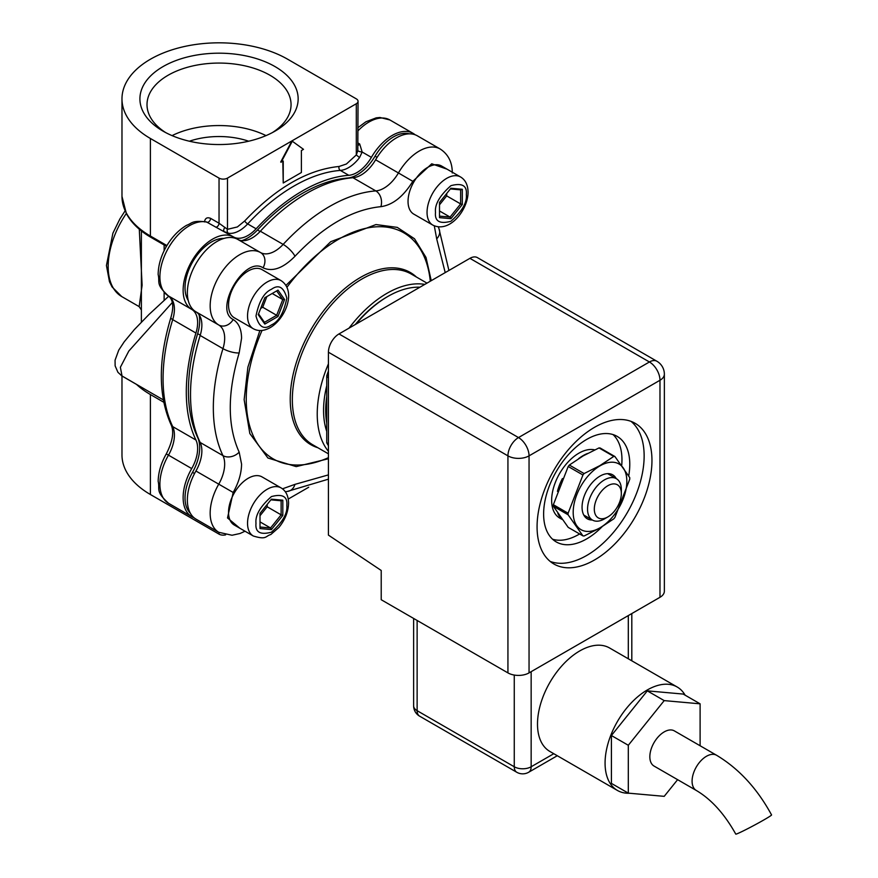 <?xml version="1.0" encoding="UTF-8"?>
<svg xmlns="http://www.w3.org/2000/svg" width="878" height="878" viewBox="0 0 878 878"><rect width="100%" height="100%" fill="white"/><g stroke="black" fill="none" stroke-linecap="round" stroke-linejoin="round"><path stroke-width="1.32" d="M227.479 178.113L356.303 103.736L356.303 154.945L359.552 157.568A28.996 16.737 -60 0 1 348.511 167.665A28.996 16.737 -60 0 1 340.335 170.42A164.263 94.835 120 0 0 294.009 186.037A164.263 94.835 120 0 0 247.673 223.923A28.996 16.737 -60 0 1 239.496 230.607A28.996 16.737 -60 0 1 228.456 233.252A2.985 2.382 99.1 0 1 227.479 229.323L227.479 178.113A5.97 3.446 180 0 1 219.039 178.113L219.039 223.231L227.479 229.323L237.389 226.941L244.721 220.949A2.985 0.889 -137.2 0 0 247.673 223.923L256.124 228.796A28.996 16.737 -60 0 1 233.515 236.95L206.407 221.904M163.088 131.162L163.088 131.162A79.119 45.678 180 0 1 163.088 66.563A79.119 45.678 180 0 1 274.979 66.563A79.119 45.678 180 0 1 274.979 131.162A79.119 45.678 180 0 1 163.088 131.162M272.356 132.611A72.029 41.584 0 0 0 291.057 104.647A72.029 41.584 0 0 0 269.963 75.245A72.029 41.584 0 0 0 191.47 66.234A72.029 41.584 0 0 0 147.01 104.647A72.029 41.584 0 0 0 165.712 132.611M266.012 135.618A72.029 41.584 0 0 0 172.055 135.618M194.016 517.735A41.815 24.145 -60 0 1 191.788 516.703A41.815 24.145 -60 0 1 191.7 468.578A28.996 16.737 120 0 0 195.937 440.021A164.263 94.835 -60 0 1 195.937 333.036A28.996 16.737 120 0 0 191.7 309.374A41.815 24.145 -60 0 1 185.412 275.835A41.815 24.145 -60 0 1 212.696 239.079A41.815 24.145 -60 0 1 233.515 236.95M358.048 145.364A2.985 1.723 120 0 0 359.684 143.97L362.164 152.026L371.394 157.349A41.815 24.145 -60 0 1 392.203 135.442A41.815 24.145 -60 0 1 413.11 133.368A41.815 24.145 -60 0 1 415.118 134.773M256.124 228.796A164.263 94.835 -60 0 1 302.449 190.921A164.263 94.835 -60 0 1 348.786 175.304L340.335 170.42A2.985 2.272 -94.3 0 1 339.062 166.48C307.618 169.619 276.164 187.771 244.721 220.949M248.672 141.215A58.233 33.627 0 0 0 189.396 141.215M141.38 230.914L141.38 309.956L139.152 306.62L142.115 285.207L139.284 229.202M121.976 98.863L121.976 196.409A97.063 56.038 0 0 0 150.401 236.028L150.401 138.483A97.063 56.038 180 0 1 121.976 98.863A97.063 56.038 180 0 1 181.889 47.094A97.063 56.038 180 0 1 287.666 59.232L356.303 98.863A5.97 3.446 180 0 1 358.048 101.299A5.97 3.446 180 0 1 356.303 103.736M150.401 138.483L219.039 178.113M291.891 140.93L280.697 162.024L283.232 161.047L283.232 182.986L301.395 172.505L301.395 150.555L303.503 149.337L291.891 140.93M282.815 161.289L283.232 182.986M339.062 166.48L346.393 164.01L356.303 154.945L357.807 150.665L358.048 101.299M292.319 141.171L281.125 162.265M228.456 233.252L224.285 231.627A2.985 1.646 119.7 0 1 224.933 227.38M359.552 157.568L362.164 152.026A2.985 0.637 12.5 0 1 357.807 150.665M371.394 157.349A28.996 16.737 -60 0 1 348.786 175.304M168.785 296.16L149.008 314.467L134.345 329.601L124.182 341.838L118.76 350.102L115.062 360.189L115.128 365.863L117.937 372.316L122.042 376.036L120.374 367.267L128.836 351.024L172.286 302.537M163.758 402.245L150.401 394.529A97.063 56.038 180 0 1 136.518 384.421L163.308 399.885M150.401 394.529L150.401 494.512L219.039 534.142A5.97 3.446 0 0 0 225.646 534.856M122.163 376.113A7.167 4.138 -60 0 1 122.108 376.08A7.167 4.138 -60 0 1 122.042 376.036L137.868 385.201M308.705 487.246L288.247 499.055M150.401 494.512A97.063 56.038 180 0 1 121.976 454.892L121.976 376.003M144.387 388.943L121.208 375.499M419.925 287.205A95.57 55.182 120 0 0 387.977 296.38L387.977 296.38A95.57 55.182 120 0 0 356.04 324.092M328.427 371.91A95.57 55.182 120 0 0 326.737 376.783L328.427 377.759M328.427 443.741L326.737 442.764A95.57 55.182 120 0 0 328.427 445.684M328.427 370.999A94.078 54.315 120 0 0 326.737 375.839L326.737 442.764M387.977 296.38L386.924 296.994A94.078 54.315 120 0 0 355.25 324.542M608.761 516.363A19.118 11.041 120 0 0 621.339 493.535A19.118 11.041 120 0 0 606.874 486.313A19.118 11.041 120 0 0 594.318 509.679A19.118 11.041 120 0 0 607.817 516.944A19.118 11.041 120 0 0 608.761 516.363M607.817 516.944L604.437 518.898A23.893 13.796 -60 0 1 592.496 520.083A23.893 13.796 -60 0 1 588.622 501.689A23.893 13.796 -60 0 1 603.263 480.606A23.893 13.796 -60 0 1 616.389 478.697A23.893 13.796 -60 0 1 621.339 489.639L621.339 493.535M594.713 449.887A38.522 22.246 120 0 0 590.334 449.481A38.522 22.246 120 0 0 556.553 479.52A38.522 22.246 120 0 0 559.626 517.998L562.041 519.392M587.525 453.487A38.522 22.246 120 0 0 578.602 458.656M562.425 478.543A38.522 22.246 120 0 0 557.442 491.362M557.87 513.465A38.522 22.246 120 0 0 561.602 518.799M592.354 519.995A25.385 14.652 -60 0 1 582.059 507.188A25.385 14.652 -60 0 1 600.003 476.095L600.003 476.095A25.385 14.652 -60 0 1 616.246 478.609M600.003 465.856A37.93 21.895 -60 0 1 626.826 481.342A37.93 21.895 -60 0 1 600.003 527.799A37.93 21.895 -60 0 1 573.191 512.313A37.93 21.895 -60 0 1 600.003 465.856M613.766 518.854L599.948 528.007L584.1 535.986A43.604 25.177 -60 0 1 582.937 535.876L568.11 514.782L553.359 506.266A43.604 25.177 -60 0 1 553.359 504.718L568.11 513.224L582.937 474.998L568.198 466.492A43.604 25.177 -60 0 1 569.361 465.044L584.1 473.56L599.948 465.581L613.766 456.428A43.604 25.177 -60 0 1 614.929 456.538L629.756 477.632A43.604 25.177 -60 0 1 629.756 479.19L614.929 517.405A43.604 25.177 -60 0 1 613.766 518.854M613.766 456.428L599.015 447.923L583.168 455.891L569.361 465.044M599.015 447.923A43.604 25.177 -60 0 1 600.179 448.021L614.929 456.538M553.359 506.266L568.198 527.371L582.937 535.876M568.11 514.782A43.604 25.177 -60 0 1 568.11 513.224M582.937 474.998A43.604 25.177 -60 0 1 584.1 473.56M568.198 466.492L553.359 504.718M326.737 396.582A88.107 50.869 120 0 0 325.683 410.377A88.107 50.869 120 0 0 326.737 422.966M447.056 169.18L431.735 163.791L412.814 181.329L398.425 172.955A28.996 16.737 -60 0 1 375.817 190.91A11.941 9.076 85.7 0 1 380.887 206.67C352.254 209.513 323.609 226.052 294.975 256.277C283.122 268.284 272.476 272.114 263.049 267.801C244.611 255.399 213.255 309.78 233.175 319.526C238.651 322.939 241.45 329.173 241.571 338.217L239.167 352.934C227.303 392.85 227.303 425.918 239.167 452.148L241.571 464.089C241.45 473.275 238.651 482.735 233.175 492.47L227.512 517.943L239.782 528.194M328.427 458.755L296.204 466.613L267.922 458.009L249.824 433.523L244.139 399.666L247.892 367.158L259.866 330.545M285.932 285.405L330.732 241.691L375.982 224.559L397.262 227.38L414.515 238.772L426.006 257.441L431.241 280.675M233.175 492.47L195.926 471.014A28.996 16.737 120 0 0 201.863 450.919A28.996 16.737 120 0 0 200.162 442.468L222.968 455.627A28.996 16.737 -60 0 1 224.669 464.089A28.996 16.737 -60 0 1 218.732 484.184A41.815 24.145 120 0 0 218.82 532.309L232.022 535.251L240.045 533.495L245.017 531.223M239.167 352.934A11.941 3.578 -162.8 0 1 222.968 348.643L200.162 335.473A28.996 16.737 120 0 0 201.863 325.047A28.996 16.737 120 0 0 195.926 311.811L218.732 324.981A28.996 16.737 -60 0 1 224.669 338.217A28.996 16.737 -60 0 1 222.968 348.643A164.263 94.835 120 0 0 222.968 455.627A11.941 9.076 154.3 0 0 239.167 452.148M328.427 451.314A98.555 56.905 -60 0 1 317.232 414.043A98.555 56.905 -60 0 1 328.427 363.843M349.049 328.131A98.555 56.905 -60 0 1 424.798 284.384M326.737 431.394A89.6 51.725 -60 0 1 323.565 410.377A89.6 51.725 -60 0 1 326.737 385.705M282.475 488.826L294.975 484.36L328.427 474.888M294.975 256.277A11.941 3.578 -137.2 0 0 283.155 244.402A164.263 94.835 120 0 1 375.817 190.91L353 177.74A28.996 16.737 120 0 0 375.608 159.785L398.425 172.955A41.815 24.145 120 0 1 440.141 148.975C448.252 154.232 452.302 162.243 452.302 172.999M440.141 148.975L417.335 135.805A41.815 24.145 120 0 0 375.608 159.785M195.926 471.014A41.815 24.145 120 0 0 196.013 519.139L218.82 532.309M200.162 335.473A164.263 94.835 120 0 0 200.162 442.468M263.049 267.801A11.941 9.757 -60.4 0 0 260.546 252.557L237.74 239.387A41.815 24.145 120 0 0 196.013 263.587A41.815 24.145 120 0 0 195.926 311.811M237.74 239.387A28.996 16.737 120 0 0 260.349 231.232L283.155 244.402A28.996 16.737 -60 0 1 260.546 252.557A41.815 24.145 120 0 0 218.82 276.757A41.815 24.145 120 0 0 218.732 324.981A11.941 9.757 120.4 0 0 233.175 319.526M353 177.74A164.263 94.835 120 0 0 260.349 231.232M200.261 335.155L197.649 333.651A35.833 20.688 120 0 0 199.69 320.931A35.833 20.688 120 0 0 199.032 314.675M194.554 473.527L192.512 472.353A35.833 20.688 120 0 0 199.69 447.791A35.833 20.688 120 0 0 197.649 437.442L198.055 437.683M409.302 133.851A37.337 21.555 120 0 0 375.06 156.174L377.101 157.349M347.809 178.3L347.392 178.069A35.833 20.688 120 0 0 375.06 156.174M347.392 178.069A161.278 93.112 120 0 0 257.506 229.959L260.118 231.474M241.779 240.649A35.833 20.688 120 0 0 257.506 229.959M224 238.421A37.337 21.555 120 0 0 192.765 261.71A37.337 21.555 120 0 0 188.21 300.397M197.649 333.651A161.278 93.112 120 0 0 197.649 437.442M192.512 472.353A37.337 21.555 120 0 0 190.306 513.158M262.061 476.919A27.778 16.034 120 0 0 240.66 484.36A27.778 16.034 120 0 0 228.532 512.313A27.778 16.034 120 0 0 234.294 525.033L253.292 535.997A27.778 16.034 -60 0 1 247.541 523.288A27.778 16.034 -60 0 1 259.668 495.335A27.778 16.034 -60 0 1 281.07 487.894L262.061 476.919M282.815 500.197L271.412 499.176L260.009 513.367L260.009 528.567L271.412 529.588L282.815 515.408L282.815 500.197L281.125 500.767L270.874 499.845M282.815 515.408L281.125 514.837L281.125 500.767M271.412 529.588L270.567 527.974L281.125 514.837L267.186 506.793L267.186 504.433M260.009 527.03L270.567 527.974L260.009 521.883M260.009 515.726L267.186 506.793M262.061 269.645A27.778 16.034 120 0 0 248.178 271.017A27.778 16.034 120 0 0 230.036 295.502A27.778 16.034 120 0 0 234.294 317.748L253.292 328.723A27.778 16.034 -60 0 1 249.034 306.466A27.778 16.034 -60 0 1 267.186 281.992A27.778 16.034 -60 0 1 281.07 280.62L262.061 269.645M277.997 316.475L284.571 299.508L277.997 290.146L264.827 297.741L258.242 314.708L264.827 324.081L277.997 316.475L276.658 315.301L282.76 299.585L276.658 290.914L277.997 290.146M284.571 299.508L282.76 299.585L272.191 293.482M264.827 324.081L264.465 322.336L276.658 315.301L262.72 307.245L266.868 296.566M258.549 313.918L264.465 322.336M260.678 308.43L262.72 307.245M460.577 176.983L441.568 166.008A27.778 16.034 120 0 0 420.167 173.449A27.778 16.034 120 0 0 408.04 201.402A27.778 16.034 120 0 0 413.79 214.122L432.799 225.086A27.778 16.034 -60 0 1 427.048 212.377A27.778 16.034 -60 0 1 439.176 184.424A27.778 16.034 -60 0 1 460.577 176.983C465.417 179.891 467.919 184.94 468.073 192.139C468.062 209.952 449.514 233.515 432.799 225.086M439.505 217.656L450.908 218.677L462.311 204.497L462.311 189.286L450.908 188.265L439.505 202.456L439.505 217.656M450.908 218.677L450.063 217.064L460.632 203.926L462.311 204.497M439.505 216.12L450.063 217.064L439.505 210.972M462.311 189.286L460.632 189.857L450.381 188.935M439.505 204.815L446.693 195.882L460.632 203.926L460.632 189.857M446.693 195.882L446.693 193.522M716.602 755.278C738.925 768.689 757.253 788.576 771.564 814.938A20.304 0.922 151.8 0 1 764.365 819.646A20.304 0.922 151.8 0 1 745.828 829.644A20.304 0.922 151.8 0 1 735.764 834.1C724.482 813.884 711.323 799.342 696.287 790.452L654.055 766.066A20.304 11.721 120 0 1 649.841 756.77A20.304 11.721 120 0 1 658.709 736.335A20.304 11.721 120 0 1 674.359 730.891L716.602 755.278A20.304 11.721 120 0 0 706.439 756.287A20.304 11.721 120 0 0 692.083 781.157A20.304 11.721 120 0 0 696.287 790.452M613.009 434.566A60.922 35.175 -60 0 1 621.964 459.765A60.922 35.175 -60 0 1 621.712 465.373M602.045 526.767A60.922 35.175 -60 0 1 556.235 541.913A60.922 35.175 -60 0 1 543.625 514.014A60.922 35.175 -60 0 1 570.217 452.708A60.922 35.175 -60 0 1 617.168 436.388A60.922 35.175 -60 0 1 629.778 464.275A60.922 35.175 -60 0 1 628.714 475.887M631.041 421.374A81.237 46.896 -60 0 1 644.145 455.978A81.237 46.896 -60 0 1 611.209 534.976A81.237 46.896 -60 0 1 550.177 561.426M537.073 526.822A81.237 46.896 -60 0 1 572.533 445.069A81.237 46.896 -60 0 1 635.134 423.306A81.237 46.896 -60 0 1 651.959 460.489A81.237 46.896 -60 0 1 616.499 542.242A81.237 46.896 -60 0 1 553.897 564.005A81.237 46.896 -60 0 1 537.073 526.822M629.372 793.24A59.726 34.483 -60 0 1 617.443 790.463A59.726 34.483 -60 0 1 605.074 763.114A59.726 34.483 -60 0 1 631.15 703.004A59.726 34.483 -60 0 1 677.179 687.002A59.726 34.483 -60 0 1 685.125 695.167M677.179 687.002L609.595 647.986A59.726 34.483 120 0 0 563.566 663.987A59.726 34.483 120 0 0 537.501 724.098A59.726 34.483 120 0 0 549.869 751.447L617.443 790.463M529.05 672.888L659.982 597.292L659.982 380.262L529.05 455.858L529.05 672.888A14.937 8.626 180 0 1 507.934 672.888L507.934 455.858L328.427 352.221L328.427 535.108L381.217 570.47L381.217 599.729L507.934 672.888M328.427 352.221A14.937 8.626 -60 0 1 338.985 333.936L518.492 437.573L649.424 361.977A14.937 8.626 -120 0 1 659.982 380.262A14.937 8.626 0 0 0 664.361 374.171L664.361 591.201A14.937 8.626 180 0 1 659.982 597.292M338.985 333.936L469.917 258.341A14.937 8.626 -60 0 1 477.38 257.605L656.887 361.242A14.937 8.626 120 0 0 649.424 361.977L469.917 258.341M579.612 533.956A60.922 35.175 -60 0 1 552.58 539.213M700.106 745.762L700.106 703.827L683.216 694.07L647.316 690.865L611.406 735.523L611.406 783.395L628.308 793.141L664.207 796.346L677.607 779.675M611.406 735.523L628.308 745.279L628.308 793.141M647.316 690.865L664.207 700.611L628.308 745.279M700.106 703.827L664.207 700.611M191.7 309.374L168.466 295.963C173.164 299.705 173.976 306.905 170.881 317.562C158.051 360.178 158.15 396 171.199 425.018C174.228 431.91 172.593 441.535 166.293 453.893C161.08 463.09 158.358 472.243 158.161 481.342C160.158 489.529 154.934 490.945 168.565 503.292A41.815 24.145 -60 0 1 168.466 455.166A28.996 16.737 120 0 0 172.714 426.609A164.263 94.835 -60 0 1 172.714 319.625A28.996 16.737 120 0 0 168.466 295.963A5.97 4.873 120.4 0 1 168.444 295.941A41.815 24.145 -60 0 1 162.178 262.423A41.815 24.145 -60 0 1 189.472 225.668A41.815 24.145 -60 0 1 207.208 222.255A2.985 1.723 -60 0 0 209.425 221.201A2.985 1.723 -60 0 0 210.588 218.348C207.12 216.987 205.09 218.183 204.475 221.936M166.293 453.893L191.7 468.578M358.048 127.573L365.917 121.779L376.179 117.861L379.954 117.476L389.876 119.957A41.815 24.145 120 0 0 368.969 122.031A41.815 24.145 120 0 0 358.048 130.745M126.322 213.486A65.707 37.93 120 0 0 121.768 296.588L139.152 306.62M215.659 227.128A2.985 1.723 120 0 0 217.865 226.085A2.985 1.723 120 0 0 219.039 223.231L210.588 218.348M166.908 245.566L150.401 236.028A2.985 1.723 -60 0 0 151.016 237.4C139.525 230.749 131.305 222.792 126.355 213.53L121.976 196.409M358.048 143.037L359.684 143.97M170.881 317.562A5.97 1.789 17.2 0 0 172.714 319.625L195.937 333.036M171.199 425.018A5.97 4.533 -25.7 0 0 172.714 426.609L195.937 440.021M164.131 300.32L164.131 292.418M164.131 250.702L164.131 244.962M219.039 534.142L219.039 532.43M445.212 272.608L436.695 238.893A11.941 9.076 -25.7 0 0 439.011 228.829L448.921 270.468M430.297 281.223A130.537 75.365 120 0 0 286.93 287.315M262.028 330.457A130.537 75.365 120 0 0 246.246 399.161A130.537 75.365 120 0 0 328.427 457.657M426.982 283.133L411.31 274.079A98.555 56.905 120 0 0 335.363 300.485A98.555 56.905 120 0 0 292.341 399.666A98.555 56.905 120 0 0 312.755 444.784L328.427 453.838M317.847 447.725A99.433 57.41 -60 0 1 290.234 399.161A99.433 57.41 -60 0 1 337.997 294.69A99.433 57.41 -60 0 1 416.402 277.02M412.814 181.329C403.386 196.54 392.74 204.991 380.887 206.67M436.695 238.893L434.303 225.833M294.975 484.36A11.941 9.076 85.7 0 1 287.413 491.406L328.427 479.168M286.821 505.487C287.699 513.4 282.562 522.3 271.412 532.189C260.25 535.174 255.114 532.211 255.992 523.288C255.114 515.375 260.25 506.474 271.412 496.586C282.562 493.601 287.699 496.564 286.821 505.487M271.412 324.915C264.124 330.128 258.977 327.165 255.992 316.014C258.977 301.406 264.124 292.506 271.412 289.312C278.699 284.088 283.835 287.062 286.821 298.213C283.835 312.82 278.699 321.721 271.412 324.915M435.499 212.377C434.621 204.464 439.757 195.564 450.908 185.675C462.069 182.69 467.206 185.653 466.328 194.576C467.206 202.489 462.069 211.389 450.908 221.278C439.757 224.263 434.621 221.3 435.499 212.377M557.289 755.728L528.688 772.245A11.941 6.892 -120 0 0 531.157 766.768L553.788 753.708M518.492 437.573A14.937 8.626 120 0 0 507.934 455.858A14.937 8.626 180 0 0 529.05 455.858A14.937 8.626 -120 0 0 518.492 437.573M628.308 658.785L628.308 615.588M531.157 671.67L531.157 766.768A11.941 6.892 180 0 1 514.267 766.768L514.267 675.061M417.127 620.461L417.127 710.686L514.267 766.768A11.941 6.892 -60 0 0 516.736 772.245A11.941 11.941 0 0 0 528.688 772.245M516.736 772.245L419.596 716.152A11.941 6.892 -60 0 1 417.127 710.686A11.941 6.892 180 0 1 413.626 705.813L413.626 618.441M389.876 119.957L413.11 133.368M151.016 237.4L166.469 246.312M168.444 295.941C155.23 283.945 160.147 282.486 158.15 274.562C158.259 265.189 161.047 255.761 166.502 246.257C171.967 236.972 178.673 229.992 186.619 225.295C192.227 223.374 191.547 220.137 206.418 221.904M141.38 309.956L141.38 322.094M168.565 503.292L191.788 516.703M125.082 210.885L119.858 218.995L112.9 233.197L106.436 265.496L109.476 281.728L112.044 286.919L121.768 296.588M607.664 473.659L616.389 478.697M583.771 515.046L592.496 520.083M438.309 226.842L439.011 228.829M285.339 491.79L287.413 491.406M253.292 535.997C266.813 540.135 265.211 536.096 270.808 534.537L278.875 527.469C285.076 519.897 288.302 511.753 288.577 503.05C288.412 495.85 285.91 490.802 281.07 487.894M253.292 328.723C258.308 331.467 263.938 331.105 270.172 327.648C285.613 318.725 296.709 290.827 281.07 280.62M664.361 374.171A14.937 14.937 0 0 0 656.887 361.242M631.809 660.805L631.809 613.568M413.626 705.813A11.941 11.941 0 0 0 419.596 716.152"/></g></svg>

